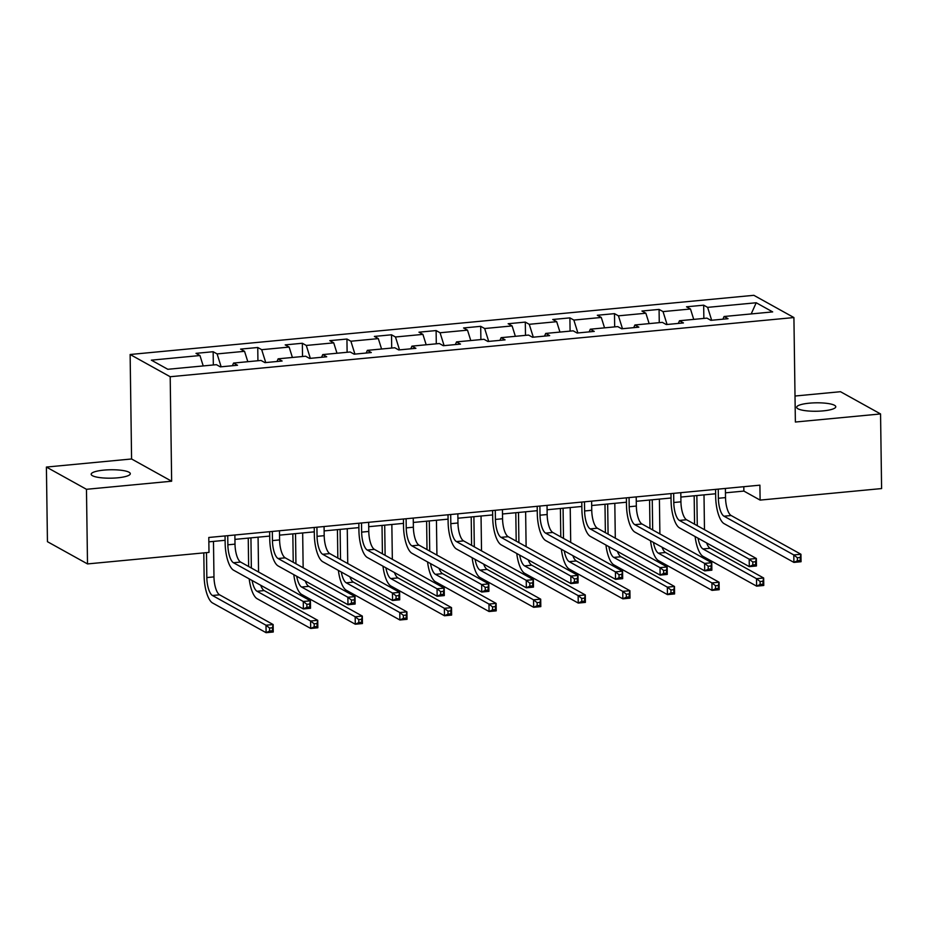 <?xml version="1.0" encoding="UTF-8"?>
<svg xmlns="http://www.w3.org/2000/svg" width="928" height="928" viewBox="0 0 928 928"><rect width="100%" height="100%" fill="white"/><g stroke="black" fill="none" stroke-linecap="round" stroke-linejoin="round"><path stroke-width="1.39" d="M117.67 477.816A19.569 4.211 -0.8 0 0 130.303 473.698A19.569 4.211 -0.8 0 0 103.808 470.125A19.569 4.211 -0.8 0 0 91.176 474.243A19.569 4.211 -0.8 0 0 117.67 477.816M823.148 410.884A19.569 4.211 -0.8 0 0 835.78 406.754A19.569 4.211 -0.8 0 0 809.286 403.181A19.569 4.211 -0.8 0 0 796.653 407.299A19.569 4.211 -0.8 0 0 823.148 410.884M46.4 467.062L86.466 489.3L171.645 481.214L131.579 458.977L46.4 467.062L47.444 541.685L87.51 563.922L208.997 552.392L208.788 537.474L759.904 485.17L760.113 500.099L881.6 488.569L880.556 413.946L840.49 391.709L795.006 396.024M131.579 458.977L130.129 354.496L753.849 295.313L793.916 317.55L170.195 376.733L130.129 354.496M756.216 302.76L707.623 307.365L703.668 305.173L686.523 306.808L690.478 309.001L663.033 311.599L659.077 309.407L641.932 311.031L645.876 313.235L618.442 315.833L614.487 313.641L597.342 315.265L601.286 317.457L573.852 320.067L569.896 317.875L552.74 319.499L556.696 321.691L529.25 324.301L525.306 322.097L508.15 323.733L512.105 325.925L484.66 328.524L480.704 326.331L463.559 327.967L467.515 330.159L440.069 332.758L436.114 330.565L418.969 332.189L422.913 334.382L395.479 336.992L391.523 334.799L374.378 336.423L378.322 338.616L350.888 341.226L346.933 339.033L329.776 340.657L333.732 342.85L306.286 345.448L302.342 343.256L285.186 344.891L289.142 347.084L261.696 349.682L257.752 347.49L240.596 349.114L244.551 351.318L217.106 353.916L213.15 351.724L196.005 353.348L199.961 355.54L151.357 360.157L167.817 369.286L216.41 364.681L220.365 366.873L237.522 365.249L233.566 363.057L261.012 360.447L264.956 362.639L282.112 361.015L278.156 358.823L305.602 356.213L309.558 358.417L326.702 356.781L322.747 354.589L350.192 351.99L354.148 354.183L371.293 352.547L367.349 350.355L394.783 347.756L398.738 349.949L415.895 348.325L411.939 346.132L439.373 343.522L443.329 345.715L460.485 344.091L456.53 341.898L483.975 339.288L487.919 341.481L505.076 339.857L501.12 337.664L528.566 335.066L532.521 337.258L549.666 335.623L545.71 333.43L573.156 330.832L577.112 333.024L594.256 331.4L590.312 329.196L617.746 326.598L621.702 328.79L638.847 327.166L634.903 324.974L662.337 322.364L666.292 324.556L683.449 322.932L679.493 320.74L706.939 318.13L710.883 320.334L728.039 318.698L724.084 316.506L772.676 311.901L756.216 302.76L751.193 313.931M232.394 365.736L233.566 363.057M217.106 353.916L221.142 366.804M244.551 351.318L247.811 361.7M276.985 361.502L278.156 358.823M261.696 349.682L265.744 362.57M289.142 347.084L292.401 357.466M321.575 357.268L322.747 354.589M306.286 345.448L310.335 358.336M333.732 342.85L336.992 353.243M366.177 353.034L367.349 350.355M350.888 341.226L354.925 354.102M378.322 338.616L381.582 349.009M410.768 348.812L411.939 346.132M395.479 336.992L399.516 349.879M422.913 334.382L426.172 344.775M455.358 344.578L456.53 341.898M440.069 332.758L444.106 345.645M467.515 330.159L470.774 340.541M499.948 340.344L501.12 337.664M484.66 328.524L488.708 341.411M512.105 325.925L515.365 336.319M544.539 336.11L545.71 333.43M529.25 324.301L533.298 337.177M556.696 321.691L559.955 332.085M589.141 331.888L590.312 329.196M573.852 320.067L577.889 332.955M601.286 317.457L604.546 327.851M633.731 327.654L634.903 324.974M618.442 315.833L622.479 328.721M645.876 313.235L649.136 323.617M678.322 323.42L679.493 320.74M663.033 311.599L667.07 324.487M690.478 309.001L693.726 319.383M722.912 319.186L724.084 316.506M707.623 307.365L711.66 320.253M86.466 489.3L87.51 563.922M171.645 481.214L170.195 376.733M793.916 317.55L795.377 422.031L880.556 413.946M725.464 492.826L743.873 491.086L760.113 500.099M208.846 541.848L225.11 540.305M234.946 539.377L269.7 536.082M279.537 535.143L314.302 531.848M324.127 530.909L358.892 527.614M368.718 526.686L403.483 523.38M413.308 522.452L448.073 519.158M457.898 518.218L492.664 514.924M502.5 513.984L537.266 510.69M547.091 509.762L581.856 506.456M591.681 505.528L626.446 502.222M636.272 501.294L671.037 498M680.862 497.06L715.627 493.766M199.961 355.54L203.209 365.934M743.804 486.701L743.873 491.086M703.668 305.173L703.853 318.432M659.077 309.407L659.263 322.654M614.487 313.641L614.672 326.888M569.896 317.875L570.082 331.122M525.306 322.097L525.492 335.356M480.704 326.331L480.89 339.578M436.114 330.565L436.299 343.812M391.523 334.799L391.709 348.046M346.933 339.033L347.118 352.28M302.342 343.256L302.528 356.514M257.752 347.49L257.926 360.737M213.15 351.724L213.336 364.971M718.249 489.126L718.376 498.266A15.289 5.243 -95.4 0 0 724.002 516.2L793.8 554.944L800.945 554.26L801.05 561.73L793.904 562.403L724.107 523.659A22.933 7.865 84.6 0 1 715.674 496.77L715.569 489.381M725.394 488.453L725.522 497.594A15.289 5.243 -95.4 0 0 731.148 515.527L800.945 554.26L800.238 557.484L797.372 557.763L797.419 560.744L800.272 560.477L800.238 557.484M797.419 560.744L793.904 562.403L793.8 554.944L797.372 557.763M800.272 560.477L801.05 561.73M694.562 524.204L694.167 495.796M704.004 494.868L704.48 529.702M696.847 495.54L697.276 525.7M706.614 542.938A15.289 5.243 -95.4 0 0 710.117 548.274L763.663 578.005L763.767 585.464L756.622 586.148L703.076 556.417A22.933 7.865 84.6 0 1 695.118 536.558M698.042 538.182A15.289 5.243 -95.4 0 0 702.972 548.958L756.517 578.678L763.663 578.005L762.955 581.23L760.102 581.496L760.148 584.478L763.002 584.211L762.955 581.23M760.148 584.478L756.622 586.148L756.517 578.678L760.102 581.496M763.002 584.211L763.767 585.464M673.658 493.36L673.786 502.5A15.289 5.243 -95.4 0 0 679.412 520.434L749.198 559.178L756.343 558.494L756.448 565.964L749.302 566.637L679.516 527.893A22.933 7.865 84.6 0 1 671.083 501.004L670.979 493.615M680.804 492.687L680.932 501.828A15.289 5.243 -95.4 0 0 686.558 519.75L756.343 558.494L755.647 561.718L752.782 561.985L752.828 564.978L755.682 564.7L755.647 561.718M752.828 564.978L749.302 566.637L749.198 559.178L752.782 561.985M755.682 564.7L756.448 565.964M629.068 497.594L629.196 506.734A15.289 5.243 -95.4 0 0 634.822 524.668L704.607 563.4L711.753 562.728L711.857 570.186L704.712 570.871L634.926 532.127A22.933 7.865 84.6 0 1 626.493 505.226L626.388 497.849M636.214 496.909L636.341 506.05A15.289 5.243 -95.4 0 0 641.967 523.984L711.753 562.728L711.045 565.952L708.192 566.219L708.238 569.212L711.092 568.934L711.045 565.952M708.238 569.212L704.712 570.871L704.607 563.4L708.192 566.219M711.092 568.934L711.857 570.186M649.971 528.438L649.577 500.03M659.402 499.102L659.889 533.936M652.256 499.774L652.686 529.934M662.024 547.172A15.289 5.243 -95.4 0 0 665.527 552.508L719.072 582.227L719.177 589.698L712.031 590.37L658.486 560.651A22.933 7.865 84.6 0 1 650.528 540.792M653.451 542.416A15.289 5.243 -95.4 0 0 658.381 553.181L711.927 582.912L719.072 582.227L718.365 585.452L715.511 585.73L715.546 588.712L718.411 588.445L718.365 585.452M715.546 588.712L712.031 590.37L711.927 582.912L715.511 585.73M718.411 588.445L719.177 589.698M605.381 532.66L604.986 504.264M614.812 503.336L615.299 538.17M607.666 504.008L608.084 534.168M617.433 551.406A15.289 5.243 -95.4 0 0 620.936 556.742L674.482 586.461L674.586 593.932L667.441 594.604L613.895 564.885A22.933 7.865 84.6 0 1 605.938 545.026M608.861 546.638A15.289 5.243 -95.4 0 0 613.791 557.415L667.336 587.146L674.482 586.461L673.774 589.686L670.921 589.964L670.956 592.946L673.821 592.667L673.774 589.686M670.956 592.946L667.441 594.604L667.336 587.146L670.921 589.964M673.821 592.667L674.586 593.932M584.478 501.828L584.605 510.968A15.289 5.243 -95.4 0 0 590.22 528.89L660.017 567.634L667.162 566.962L667.267 574.42L660.121 575.105L590.324 536.361A22.933 7.865 84.6 0 1 581.891 509.46L581.786 502.071M591.623 501.143L591.751 510.284A15.289 5.243 -95.4 0 0 597.377 528.218L667.162 566.962L666.455 570.186L663.601 570.453L663.636 573.434L666.501 573.168L666.455 570.186M663.636 573.434L660.121 575.105L660.017 567.634L663.601 570.453M666.501 573.168L667.267 574.42M539.887 506.05L540.015 515.191A15.289 5.243 -95.4 0 0 545.629 533.124L615.426 571.868L622.572 571.196L622.676 578.654L615.531 579.327L545.734 540.595A22.933 7.865 84.6 0 1 537.3 513.694L537.196 506.305M547.033 505.377L547.16 514.518A15.289 5.243 -95.4 0 0 552.775 532.452L622.572 571.196L621.864 574.409L619.011 574.687L619.046 577.668L621.911 577.402L621.864 574.409M619.046 577.668L615.531 579.327L615.426 571.868L619.011 574.687M621.911 577.402L622.676 578.654M495.285 510.284L495.413 519.425A15.289 5.243 -95.4 0 0 501.039 537.358L570.836 576.102L577.982 575.418L578.086 582.888L570.94 583.561L501.143 544.817A22.933 7.865 84.6 0 1 492.71 517.928L492.606 510.539M502.431 509.611L502.558 518.752A15.289 5.243 -95.4 0 0 508.184 536.686L577.982 575.418L577.274 578.643L574.409 578.921L574.455 581.902L577.309 581.636L577.274 578.643M574.455 581.902L570.94 583.561L570.836 576.102L574.409 578.921M577.309 581.636L578.086 582.888M560.79 536.894L560.396 508.498M570.221 507.558L570.708 542.404M563.076 508.242L563.493 538.402M572.843 555.64A15.289 5.243 -95.4 0 0 576.334 560.976L629.892 590.695L629.996 598.154L622.85 598.838L569.293 569.108A22.933 7.865 84.6 0 1 561.347 549.248M564.259 550.872A15.289 5.243 -95.4 0 0 569.189 561.649L622.746 591.368L629.892 590.695L629.184 593.92L626.319 594.187L626.365 597.18L629.219 596.901L629.184 593.92M626.365 597.18L622.85 598.838L622.746 591.368L626.319 594.187M629.219 596.901L629.996 598.154M516.2 541.128L515.794 512.732M525.631 511.792L526.118 546.627M518.485 512.476L518.903 542.625M528.252 559.862A15.289 5.243 -95.4 0 0 531.744 565.198L585.29 594.929L585.394 602.388L578.248 603.072L524.703 573.342A22.933 7.865 84.6 0 1 516.757 553.482M519.668 555.106A15.289 5.243 -95.4 0 0 524.598 565.883L578.144 595.602L585.29 594.929L584.594 598.154L581.728 598.421L581.775 601.402L584.628 601.135L584.594 598.154M581.775 601.402L578.248 603.072L578.144 595.602L581.728 598.421M584.628 601.135L585.394 602.388M471.598 545.362L471.204 516.954M481.04 516.026L481.528 550.861M473.895 516.699L474.312 546.859M483.662 564.096A15.289 5.243 -95.4 0 0 487.154 569.432L540.699 599.163L540.804 606.622L533.658 607.295L480.112 577.576A22.933 7.865 84.6 0 1 472.155 557.716M475.078 559.34A15.289 5.243 -95.4 0 0 480.008 570.117L533.554 599.836L540.699 599.163L539.992 602.376L537.138 602.655L537.184 605.636L540.038 605.369L539.992 602.376M537.184 605.636L533.658 607.295L533.554 599.836L537.138 602.655M540.038 605.369L540.804 606.622M450.695 514.518L450.822 523.659A15.289 5.243 -95.4 0 0 456.448 541.592L526.234 580.336L533.38 579.652L533.484 587.111L526.338 587.795L456.553 549.051A22.933 7.865 84.6 0 1 448.12 522.151L448.015 514.773M457.84 513.834L457.968 522.986A15.289 5.243 -95.4 0 0 463.594 540.908L533.38 579.652L532.684 582.877L529.818 583.144L529.865 586.136L532.718 585.858L532.684 582.877M529.865 586.136L526.338 587.795L526.234 580.336L529.818 583.144M532.718 585.858L533.484 587.111M427.008 549.585L426.613 521.188M436.438 520.26L436.926 555.095M429.293 520.933L429.722 551.093M439.06 568.33A15.289 5.243 -95.4 0 0 442.563 573.666L496.109 603.386L496.213 610.856L489.068 611.529L435.522 581.81A22.933 7.865 84.6 0 1 427.564 561.95M430.488 563.563A15.289 5.243 -95.4 0 0 435.418 574.339L488.963 604.07L496.109 603.386L495.401 606.61L492.548 606.889L492.582 609.87L495.448 609.603L495.401 606.61M492.582 609.87L489.068 611.529L488.963 604.07L492.548 606.889M495.448 609.603L496.213 610.856M406.104 518.752L406.232 527.893A15.289 5.243 -95.4 0 0 411.858 545.826L481.644 584.559L488.789 583.886L488.894 591.345L481.748 592.029L411.962 553.285A22.933 7.865 84.6 0 1 403.529 526.385L403.425 519.007M413.25 518.068L413.378 527.208A15.289 5.243 -95.4 0 0 419.004 545.142L488.789 583.886L488.082 587.111L485.228 587.378L485.274 590.359L488.128 590.092L488.082 587.111M485.274 590.359L481.748 592.029L481.644 584.559L485.228 587.378M488.128 590.092L488.894 591.345M382.417 553.819L382.023 525.422M391.848 524.482L392.335 559.329M384.702 525.167L385.12 555.327M394.47 572.564A15.289 5.243 -95.4 0 0 397.973 577.9L451.518 607.62L451.623 615.078L444.477 615.763L390.932 586.032A22.933 7.865 84.6 0 1 382.974 566.184M385.897 567.797A15.289 5.243 -95.4 0 0 390.827 578.573L444.373 608.304L451.518 607.62L450.811 610.844L447.957 611.111L447.992 614.104L450.857 613.826L450.811 610.844M447.992 614.104L444.477 615.763L444.373 608.304L447.957 611.111M450.857 613.826L451.623 615.078M361.514 522.974L361.642 532.127A15.289 5.243 -95.4 0 0 367.268 550.049L437.053 588.793L444.199 588.12L444.303 595.579L437.158 596.252L367.36 557.519A22.933 7.865 84.6 0 1 358.927 530.619L358.834 523.23M368.66 522.302L368.787 531.442A15.289 5.243 -95.4 0 0 374.413 549.376L444.199 588.12L443.491 591.345L440.638 591.612L440.672 594.593L443.538 594.326L443.491 591.345M440.672 594.593L437.158 596.252L437.053 588.793L440.638 591.612M443.538 594.326L444.303 595.579M337.827 558.053L337.432 529.656M347.258 528.716L347.745 563.563M340.112 529.401L340.53 559.549M349.879 576.787A15.289 5.243 -95.4 0 0 353.371 582.123L406.928 611.854L407.032 619.312L399.887 619.997L346.33 590.266A22.933 7.865 84.6 0 1 338.384 570.407M341.307 572.031A15.289 5.243 -95.4 0 0 346.225 582.807L399.782 612.526L406.928 611.854L406.22 615.078L403.355 615.345L403.402 618.338L406.255 618.06L406.22 615.078M403.402 618.338L399.887 619.997L399.782 612.526L403.355 615.345M406.255 618.06L407.032 619.312M316.924 527.208L317.051 536.349A15.289 5.243 -95.4 0 0 322.666 554.283L392.463 593.027L399.608 592.342L399.713 599.813L392.567 600.486L322.77 561.742A22.933 7.865 84.6 0 1 314.337 534.853L314.232 527.464M324.069 526.536L324.197 535.676A15.289 5.243 -95.4 0 0 329.811 553.61L399.608 592.342L398.901 595.567L396.047 595.846L396.082 598.827L398.947 598.56L398.901 595.567M396.082 598.827L392.567 600.486L392.463 593.027L396.047 595.846M398.947 598.56L399.713 599.813M293.236 562.287L292.83 533.878M302.667 532.95L303.154 567.785M295.522 533.623L295.939 563.783M305.289 581.021A15.289 5.243 -95.4 0 0 308.78 586.357L362.326 616.088L362.43 623.546L355.285 624.219L301.739 594.5A22.933 7.865 84.6 0 1 293.793 574.641M296.705 576.265A15.289 5.243 -95.4 0 0 301.635 587.041L355.18 616.76L362.326 616.088L361.63 619.312L358.765 619.579L358.811 622.56L361.665 622.294L361.63 619.312M358.811 622.56L355.285 624.219L355.18 616.76L358.765 619.579M361.665 622.294L362.43 623.546M272.322 531.442L272.449 540.583A15.289 5.243 -95.4 0 0 278.075 558.517L347.872 597.261L355.018 596.576L355.122 604.035L347.977 604.72L278.18 565.976A22.933 7.865 84.6 0 1 269.746 539.087L269.642 531.698M279.467 530.77L279.595 539.91A15.289 5.243 -95.4 0 0 285.221 557.832L355.018 596.576L354.31 599.801L351.445 600.068L351.492 603.061L354.357 602.782L354.31 599.801M351.492 603.061L347.977 604.72L347.872 597.261L351.445 600.068M354.357 602.782L355.122 604.035M248.634 566.509L248.24 538.112M258.077 537.184L258.564 572.019M250.931 537.857L251.349 568.017M260.698 585.255A15.289 5.243 -95.4 0 0 264.19 590.591L317.736 620.31L317.84 627.78L310.694 628.453L257.149 598.734A22.933 7.865 84.6 0 1 249.191 578.875M252.114 580.499A15.289 5.243 -95.4 0 0 257.044 591.264L310.59 620.994L317.736 620.31L317.04 623.535L314.174 623.813L314.221 626.794L317.074 626.528L317.04 623.535M314.221 626.794L310.694 628.453L310.59 620.994L314.174 623.813M317.074 626.528L317.84 627.78M227.731 535.676L227.859 544.817A15.289 5.243 -95.4 0 0 233.485 562.751L303.27 601.483L310.416 600.81L310.52 608.269L303.375 608.954L233.589 570.21A22.933 7.865 84.6 0 1 225.156 543.309L225.052 535.932M234.877 534.992L235.004 544.133A15.289 5.243 -95.4 0 0 240.63 562.066L310.416 600.81L309.72 604.035L306.855 604.302L306.901 607.295L309.755 607.016L309.72 604.035M306.901 607.295L303.375 608.954L303.27 601.483L306.855 604.302M309.755 607.016L310.52 608.269M206.48 552.636L206.828 577.564A15.289 5.243 -95.4 0 0 212.454 595.498L266 625.228L273.145 624.544L273.25 632.014L266.104 632.687L212.558 602.968A22.933 7.865 84.6 0 1 204.125 576.068L203.8 552.891M213.475 541.418L213.974 576.891A15.289 5.243 -95.4 0 0 219.6 594.825L273.145 624.544L272.438 627.769L269.584 628.047L269.619 631.028L272.484 630.75L272.438 627.769M269.619 631.028L266.104 632.687L266 625.228L269.584 628.047M272.484 630.75L273.25 632.014M725.522 497.594L718.376 498.266M731.148 515.527L724.002 516.2M710.117 548.274L702.972 548.958M680.932 501.828L673.786 502.5M686.558 519.75L679.412 520.434M636.341 506.05L629.196 506.734M641.967 523.984L634.822 524.668M665.527 552.508L658.381 553.181M620.936 556.742L613.791 557.415M591.751 510.284L584.605 510.968M597.377 528.218L590.22 528.89M547.16 514.518L540.015 515.191M552.775 532.452L545.629 533.124M502.558 518.752L495.413 519.425M508.184 536.686L501.039 537.358M576.334 560.976L569.189 561.649M531.744 565.198L524.598 565.883M487.154 569.432L480.008 570.117M457.968 522.986L450.822 523.659M463.594 540.908L456.448 541.592M442.563 573.666L435.418 574.339M413.378 527.208L406.232 527.893M419.004 545.142L411.858 545.826M397.973 577.9L390.827 578.573M368.787 531.442L361.642 532.127M374.413 549.376L367.268 550.049M353.371 582.123L346.225 582.807M324.197 535.676L317.051 536.349M329.811 553.61L322.666 554.283M308.78 586.357L301.635 587.041M279.595 539.91L272.449 540.583M285.221 557.832L278.075 558.517M264.19 590.591L257.044 591.264M235.004 544.133L227.859 544.817M240.63 562.066L233.485 562.751M213.974 576.891L206.828 577.564M219.6 594.825L212.454 595.498"/></g></svg>

